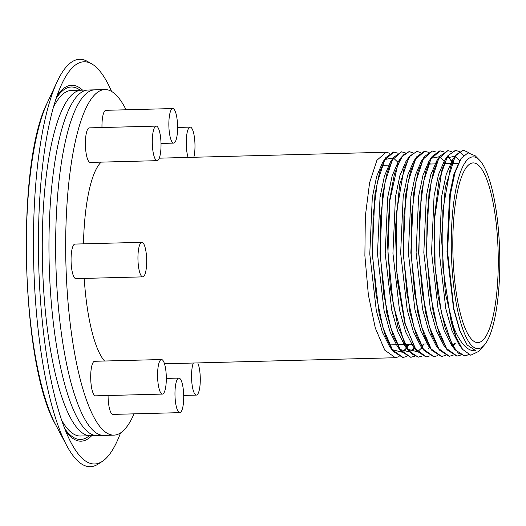 <?xml version="1.0" encoding="UTF-8"?>
<svg xmlns="http://www.w3.org/2000/svg" width="526" height="526" viewBox="0 0 526 526"><rect width="100%" height="100%" fill="white"/><g stroke="black" fill="none" stroke-linecap="round" stroke-linejoin="round"><path stroke-width="0.79" d="M467.075 344.892L459.639 330.308L453.524 308.552L446.988 251.869L449.513 195.547L453.925 174.211L460.539 159.365M460.927 346.969L459.27 344.984L451.919 330.512L445.798 308.755L439.269 252.072L441.794 195.751L446.206 174.415L452.176 160.469L453.774 158.392M468.784 354.708L464.583 355.911L454.97 349.731L451.551 345.188L444.194 330.716L438.079 308.959L431.544 252.276L434.068 195.955L438.48 174.619L444.45 160.673L447.633 155.952L455.325 150.403L459.369 151.475M446.745 157.866L455.01 156.275M455.641 156.656L459.612 160.706M460.848 355.037L456.864 356.115L447.251 349.935L443.826 345.385L436.475 330.92L430.353 309.163L423.825 252.48L426.349 196.152L430.761 174.816L436.731 160.877L438.329 158.799M451.578 160.489L452.281 161.462M452.459 161.725L453.511 163.422M455.371 343.182L453.136 346.542M453.123 355.241L449.138 356.319L439.532 350.138L436.107 345.589L428.749 331.117L422.634 309.367L416.099 252.684L418.63 196.356L423.035 175.02L429.012 161.081L432.188 156.36L439.881 150.811L443.924 151.876M431.3 158.267L439.565 156.682M439.782 156.801L443.859 160.686M444.733 161.929L445.792 163.625M445.404 355.445L441.419 356.516L431.807 350.342L428.388 345.792L421.03 331.321L414.909 309.571L408.38 252.881L410.905 196.56L415.316 175.224L421.287 161.285L424.469 156.564L432.162 151.015L436.199 152.08M436.133 160.89L436.836 161.87M437.678 355.648L433.694 356.72L424.087 350.54L420.662 345.996L413.305 331.525L407.19 309.768L400.654 253.085L403.186 196.763L407.591 175.428L413.567 161.482L416.743 156.761L424.436 151.218L428.48 152.284M429.288 162.337L430.347 164.027M429.959 355.852L425.975 356.924L416.362 350.743L412.943 346.2L405.585 331.728L399.471 309.972L392.935 253.289L395.46 196.967L399.872 175.631L405.842 161.686L409.024 156.965L416.717 151.416L420.761 152.487M421.957 347.719L418.242 351.112M417.111 351.697L407.781 349.297M422.233 356.049L418.249 357.128L408.643 350.947L405.217 346.404L397.866 331.932L391.745 310.176L385.21 253.493L387.741 197.165L392.153 175.829L398.123 161.89L401.299 157.169L408.998 151.619L413.035 152.691M414.357 347.771L409.609 351.802M409.392 351.901L400.056 349.501M399.201 348.646L397.498 346.601L390.141 332.13L384.026 310.379L377.49 253.696L380.015 197.368L384.427 176.032L390.397 162.093L391.995 160.016M409.037 344.398L406.841 347.811M406.637 347.975L402.798 351.519M401.667 352.104L392.337 349.705M406.789 356.457L402.804 357.529L393.198 351.355L389.773 346.805L382.422 332.333L376.3 310.583L369.771 253.9L372.296 197.572L376.708 176.236L382.678 162.297L385.854 157.576L393.553 152.027L397.59 153.092M384.973 159.483L393.231 157.899M393.448 158.017L397.524 161.903M479.377 159.989A95.923 24.143 -91.5 0 1 499.7 253.466A95.923 24.143 -91.5 0 1 484.236 345.174A95.923 24.143 -91.5 0 1 451.393 253.381A95.923 24.143 -91.5 0 1 479.377 159.989L475.28 155.834L468.074 152.823L461.19 158.346L454.964 172.765L450.348 194.627L447.554 251.855L453.905 308.94L459.928 330.67L467.16 345.003L475.767 350.684C466.805 351.815 458.514 341.624 450.894 320.117L442.872 267.609L442.82 210.485L450.526 166.749L456.542 154.512L463.347 150.193L469.008 152.731M464.879 355.905L458.356 353.124L452.031 344.602L441.34 312.589L435.101 267.129L434.594 218.5L442.037 169.319L448.349 155.341L455.628 150.397M459.52 151.567L463.537 155.453M457.16 356.102L446.567 348.554L437.106 326.501L430.143 293.311L426.658 254.032L427.112 214.654L431.359 181.168L438.691 158.674L447.902 150.6L451.643 151.679M449.434 356.306L438.848 348.758L429.387 326.705L422.417 293.508L418.933 254.236L419.386 214.851L423.64 181.371L430.965 158.878L440.183 150.804M448.159 155.939L451.926 162.284M452.084 162.613L452.472 163.448M454.576 343.208L453.037 346.378M441.715 356.51L431.123 348.955L421.661 326.902L414.698 293.712L411.214 254.439L411.667 215.055L415.915 181.569L423.246 159.076L432.457 151.008M444.358 162.817L444.753 163.652M433.996 356.713L423.404 349.159L413.942 327.106L406.973 293.916L403.488 254.637L403.942 215.259L408.196 181.772L415.52 159.279L424.738 151.205M436.08 161.89L436.481 162.692M426.27 356.917L415.08 348.449L405.25 323.911L396.735 271.39L396.374 213.28L404.034 168.438L410.116 155.854L417.013 151.409M428.914 163.218L429.308 164.053M429.63 347.443L429.407 347.85M418.551 357.121L411.319 353.682L404.382 343.248L393.218 304.764L387.951 252.316L389.865 200.439L397.715 164.802L403.212 155.045L409.294 151.613M423.686 344.017L422.154 347.186M421.905 347.647L421.681 348.054M414.514 356.253L410.826 357.318L400.24 349.77L390.772 327.718L383.809 294.527L380.324 255.248L380.778 215.87L385.032 182.384L392.357 159.891L401.568 151.817L405.316 152.895M414.291 347.66L412.377 350.849L414.403 347.844M403.107 357.522L392.514 349.968L383.053 327.922L376.083 294.724L372.599 255.452L373.059 216.068L377.306 182.581L384.637 160.095L393.849 152.021M408.242 344.425L406.71 347.594M406.46 348.054L406.236 348.462M399.07 356.661L395.381 357.726L384.795 350.171L375.334 328.119L368.364 294.928L364.88 255.656L365.333 216.271L369.587 182.785L376.912 160.292L386.123 152.224L389.871 153.296M414.133 347.397L413.153 349.159M393.198 351.355L385.492 336.18L379.082 313.345L372.244 253.834L374.926 194.666L379.568 172.239L385.854 157.576M408.643 350.947L397.906 326.528L390.404 288.143L387.465 243.216L389.569 200.445L394.368 174.106L401.299 157.169M409.143 151.619L412.89 152.79M423.391 344.024L421.997 346.923M421.734 347.423L420.872 348.955M410.826 357.318L400.917 351.151L393.211 335.976L386.801 313.141L379.969 253.631L382.645 194.462L387.294 172.035L393.579 157.373L401.568 151.817M416.362 350.743L404.954 323.917L397.176 279.536L395.309 229.02L399.655 184.587L409.024 156.965M416.868 151.416L420.609 152.586M428.775 163.56L429.012 164.066M429.459 347.219L428.598 348.751M424.087 350.54L416.375 335.364L409.964 312.536L403.133 253.019L405.809 193.851L410.458 171.43L416.743 156.761M435.916 162.159L436.337 163.027M454.28 343.215L452.886 346.115M431.807 350.342L424.101 335.167L417.69 312.332L410.852 252.822L413.535 193.653L418.183 171.226L424.469 156.564M444.22 163.159L444.45 163.658M439.532 350.138L431.82 334.963L425.409 312.135L418.578 252.618L421.254 193.45L425.902 171.022L432.188 156.36M451.361 161.758L451.781 162.619M451.939 162.955L452.176 163.454M454.97 349.731L445.371 329.026L438.125 296.842L434.259 258.042L434.298 218.507L438.993 180.004L447.633 155.952M447.251 349.935L439.545 334.76L433.135 311.931L426.297 252.414L428.979 193.246L433.621 170.819L439.914 156.156L447.902 150.6M484.236 345.174L478.732 351.388L470.737 355.228L462.564 349.356L455.937 336.811L445.377 293.521L441.505 238.311L445.266 187.407L455.352 155.749L463.347 150.193M473.203 350.171L472.795 350.704M468.62 354.642L464.734 355.905M455.937 336.811A102.84 25.886 -91.5 0 1 450.894 320.117M134.045 413.844A172.837 43.5 -91.5 0 1 113.932 435.133A172.837 43.5 -91.5 0 1 65.908 263.5A172.837 43.5 -91.5 0 1 104.865 89.578A172.837 43.5 -91.5 0 1 126.069 109.783M101.985 127.529A17.286 4.353 -91.5 0 1 105.884 110.315A17.286 4.353 -91.5 0 1 105.943 110.315M142.77 276.873A17.286 4.353 -91.5 0 1 137.963 259.706A17.286 4.353 -91.5 0 1 141.862 242.315A17.286 4.353 -91.5 0 1 141.921 242.315A17.286 4.353 -91.5 0 1 146.669 259.601A17.286 4.353 -91.5 0 1 142.77 276.873L75.882 278.629A17.286 4.353 -91.5 0 1 71.082 261.461A17.286 4.353 -91.5 0 1 74.975 244.071A17.286 4.353 -91.5 0 1 75.034 244.071M104.549 361.027A102.84 25.886 -91.5 0 1 84.213 278.405M83.47 243.847A102.84 25.886 -91.5 0 1 101.17 162.133M157.103 160.667L90.216 162.422A17.286 4.353 -91.5 0 1 85.416 145.255A17.286 4.353 -91.5 0 1 89.308 127.864L156.196 126.109A17.286 4.353 -91.5 0 1 160.226 134.86A17.286 4.353 -91.5 0 1 157.103 160.667A17.286 4.353 -91.5 0 1 152.303 143.499A17.286 4.353 -91.5 0 1 156.196 126.109M162.403 394.086L95.515 395.841A17.286 4.353 -91.5 0 1 91.504 387.195A17.286 4.353 -91.5 0 1 91.097 369.811A17.286 4.353 -91.5 0 1 94.608 361.283L161.495 359.534A17.286 4.353 -91.5 0 1 166.295 376.695A17.286 4.353 -91.5 0 1 162.403 394.086A17.286 4.353 -91.5 0 1 158.392 385.44A17.286 4.353 -91.5 0 1 157.978 368.055A17.286 4.353 -91.5 0 1 161.495 359.534M179.793 412.647A17.286 4.353 -91.5 0 1 179.734 412.647A17.286 4.353 -91.5 0 1 174.987 395.361A17.286 4.353 -91.5 0 1 178.886 378.089A17.286 4.353 -91.5 0 1 183.692 395.256A17.286 4.353 -91.5 0 1 179.793 412.647L112.906 414.403A17.286 4.353 -91.5 0 1 112.847 414.403A17.286 4.353 -91.5 0 1 108.08 395.513M498.175 253.42A89.874 22.625 -91.5 0 1 477.891 342.597A89.874 22.625 -91.5 0 1 452.919 253.341A89.874 22.625 -91.5 0 1 473.176 162.902A89.874 22.625 -91.5 0 1 498.175 253.42M53.461 107.14A172.837 43.5 88.5 0 1 71.418 90.459L88.138 90.018A172.837 43.5 88.5 0 0 49.128 261.501A172.837 43.5 88.5 0 0 97.211 435.574L103.898 435.397A172.837 43.5 -91.5 0 1 55.874 263.763A172.837 43.5 -91.5 0 1 94.831 89.841A172.837 43.5 88.5 0 0 55.815 261.33A172.837 43.5 88.5 0 0 103.898 435.397L113.932 435.133M172.83 108.56A17.286 4.353 -91.5 0 1 177.578 125.846A17.286 4.353 -91.5 0 1 173.679 143.111A17.286 4.353 -91.5 0 1 168.872 125.951A17.286 4.353 -91.5 0 1 172.771 108.56A17.286 4.353 -91.5 0 1 172.83 108.56M197.75 362.914A17.286 4.353 -91.5 0 1 200.228 382.29A17.286 4.353 -91.5 0 1 196.369 395.092A17.286 4.353 -91.5 0 1 192.338 386.347A17.286 4.353 -91.5 0 1 193.298 363.032M188.078 157.419A17.286 4.353 -91.5 0 1 186.388 138.384A17.286 4.353 -91.5 0 1 190.162 127.114A17.286 4.353 -91.5 0 1 194.173 135.761A17.286 4.353 -91.5 0 1 194.587 153.145A17.286 4.353 -91.5 0 1 193.838 157.267M120.559 432.905A201.169 50.634 -91.5 0 1 102.149 461.506L97.968 464.182A203.759 51.285 -91.5 0 1 66.664 445.456A203.759 51.285 -91.5 0 1 33.717 264.341A203.759 51.285 -91.5 0 1 57.117 81.747A203.759 51.285 -91.5 0 1 80.366 59.306A203.759 51.285 -91.5 0 1 87.401 61.41L91.715 63.863A201.169 50.634 -91.5 0 1 111.597 91.458M102.149 461.506A201.169 50.634 -91.5 0 1 71.24 443.023A201.169 50.634 -91.5 0 1 38.714 264.21A201.169 50.634 -91.5 0 1 61.818 83.943A201.169 50.634 -91.5 0 1 84.765 61.785A201.169 50.634 -91.5 0 1 91.715 63.863M61.673 420.294A172.837 43.5 88.5 0 0 80.485 436.015L97.211 435.574A172.837 43.5 88.5 0 1 49.128 261.501A172.837 43.5 88.5 0 1 88.138 90.018L104.865 89.578M42.435 261.678A172.837 43.5 88.5 0 0 90.518 435.752A172.837 43.5 88.5 0 1 42.435 261.678A172.837 43.5 88.5 0 1 81.451 90.196A172.837 43.5 88.5 0 0 42.435 261.678M56.091 98.559A176.295 44.375 -91.5 0 1 71.957 87A176.295 44.375 -91.5 0 1 80.162 90.229M89.229 435.784A176.295 44.375 -91.5 0 1 64.757 428.723M47.353 102.675C15.622 163.961 20.909 365.537 55.815 425.074A180.615 45.46 -91.5 0 1 26.609 264.532A180.615 45.46 -91.5 0 1 47.353 102.675L57.117 81.747M56.979 95.962A178.025 44.809 -91.5 0 1 72.364 85.265A178.025 44.809 -91.5 0 1 82.602 90.163M91.669 435.719A178.025 44.809 -91.5 0 1 65.776 431.267M406.578 348.205L404.658 351.052M400.917 351.151L397.498 346.601M393.579 157.373L390.397 162.093M439.914 156.156L436.731 160.877M455.352 155.749L452.176 160.469M462.564 349.356L459.27 344.984M461.19 158.346L459.895 160.266M172.771 108.56L105.884 110.315M173.679 143.111L161.002 143.447M196.369 395.092L183.692 395.427M141.862 242.315L74.975 244.071M190.162 127.114L177.597 127.45M178.886 378.089L166.321 378.418M458.12 163.297L451.735 163.468M450.394 163.501L444.01 163.671M435.995 163.882L428.572 164.073M389.661 165.098L382.238 165.289M427.079 343.925L420.452 344.103M412.437 344.313L405.007 344.504M404.711 344.517L397.288 344.708M396.992 344.714L389.562 344.911M389.266 344.918L388.471 344.938M386.123 152.224L159.266 158.175M395.381 357.726L164.487 363.788M55.815 425.074L66.664 445.456"/></g></svg>
